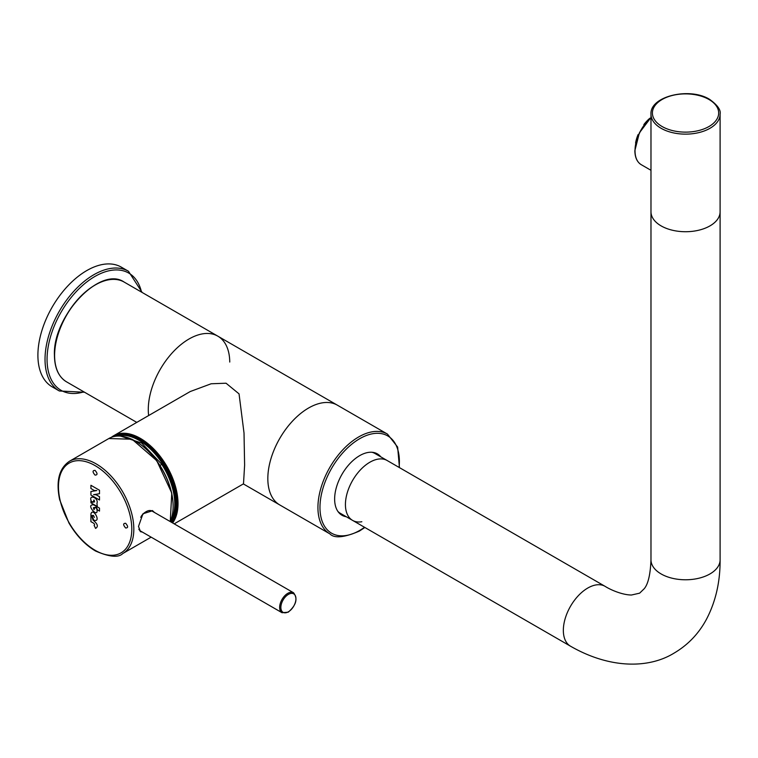 <?xml version="1.0" encoding="UTF-8"?>
<svg xmlns="http://www.w3.org/2000/svg" width="758" height="758" viewBox="0 0 758 758"><rect width="100%" height="100%" fill="white"/><g stroke="black" fill="none" stroke-linecap="round" stroke-linejoin="round"><path stroke-width="1.14" d="M399.447 467.62L397.637 447.078L387.461 434.097A57.608 33.257 -60 0 0 358.667 436.949A57.608 33.257 -60 0 0 321.032 487.707A57.608 33.257 -60 0 0 329.863 533.869L279.759 504.942A57.608 33.257 -60 0 1 267.83 478.573A57.608 33.257 -60 0 1 292.976 420.605A57.608 33.257 -60 0 1 337.367 405.17A57.608 33.257 120 0 0 308.563 408.022A57.608 33.257 120 0 0 270.928 458.789A57.608 33.257 120 0 0 279.759 504.942L243.346 483.917M387.461 434.097L217.821 336.154A57.608 33.257 120 0 0 173.43 351.579A57.608 33.257 120 0 0 148.284 409.557A57.608 33.257 120 0 0 148.644 415.545A57.608 33.257 -60 0 1 148.284 409.557A57.608 33.257 -60 0 1 173.43 351.579A57.608 33.257 -60 0 1 217.821 336.154A57.608 33.257 -60 0 1 229.75 362.049M172.616 522.944A53.287 30.765 60 0 0 178.016 503.615A53.287 30.765 60 0 0 178.016 503.35A53.287 30.765 60 0 0 154.651 449.882A53.287 30.765 60 0 0 113.7 435.717L111.369 437.319A53.287 30.765 60 0 1 113.7 435.717L190.22 391.545L211.169 383.766L226.055 383.216L239.045 393.866L244.019 433.017L244.616 465.166L243.498 483.831L174.188 523.854M380.848 456.885A35.427 20.457 120 0 0 377.399 453.89A35.427 20.457 120 0 0 359.68 455.643A35.427 20.457 120 0 0 336.543 486.863A35.427 20.457 120 0 0 341.972 515.25A35.427 20.457 120 0 0 346.292 516.748M343.232 514.985A35.427 20.457 -60 0 1 340.513 514.256M375.797 453.123A35.427 20.457 -60 0 1 377.797 455.122M154.461 512.465L152.623 510.731L142.949 513.772L138.506 526.431L140.524 531.69L142.371 532.088M152.216 510.522A12.1 6.983 -60 0 1 153.448 511.877M141.926 531.832A12.1 6.983 -60 0 1 140.202 531.472M125.638 523.276C128.263 526.374 128.263 527.938 125.638 527.985C123.004 524.887 123.004 523.314 125.638 523.276M95.044 470.386C97.678 473.485 97.678 475.058 95.044 475.095C92.419 471.997 92.419 470.434 95.044 470.386M99.506 493.723L99.506 490.246L90.922 485.291L90.922 488.531L94.305 490.492L96.787 490.549L90.922 491.497L90.922 495.04L99.506 499.996L99.506 496.717L96.058 494.728L93.594 494.671L99.506 493.723M99.506 511.082L99.506 508.154L93.926 504.932C84.034 503.473 100.52 521.059 96.408 507.699L94.447 508.012C94.257 510.219 93.926 510.115 93.442 507.689L96.418 507.187L97.46 509.897L99.506 511.082M97.289 506.496L96.939 503.416C99.156 497.674 87.426 493.458 91.652 501.9L93.594 501.559C93.802 499.351 94.125 499.465 94.551 501.91L91.585 502.393L90.922 501.019L90.922 502.819L97.289 506.496M93.073 520.168L91.614 515.63L93.367 515.374L94.362 517.43L93.689 515.838L92.078 516.056L93.784 520.14C101.989 522.973 92.76 506.704 90.932 513.981L90.922 521.703C94.219 523.247 95.281 524.451 94.106 525.313L95.555 528.392C98.559 526.658 97.735 523.92 93.073 520.168M720.1 211.776A34.565 19.954 180 0 1 709.981 225.884A34.565 19.954 180 0 1 672.308 230.205A34.565 19.954 180 0 1 650.98 211.776A34.565 19.954 0 0 0 661.099 225.884A34.565 19.954 0 0 0 698.762 230.205A34.565 19.954 0 0 0 720.1 211.776L720.1 559.821A34.565 19.954 0 0 1 709.981 573.929A34.565 19.954 0 0 1 672.308 578.259A34.565 19.954 0 0 1 650.98 559.821L650.98 114.183A34.565 19.954 180 0 0 661.099 128.292A34.565 19.954 180 0 0 661.27 128.386A34.565 19.954 180 0 0 698.876 132.593A34.565 19.954 180 0 0 720.1 114.183L720.1 211.776M372.026 452.27A34.565 19.954 120 0 1 374.926 453.464L387.149 460.513A34.565 19.954 120 0 0 369.866 462.228A34.565 19.954 120 0 0 347.287 492.691A34.565 19.954 120 0 0 352.584 520.386A34.565 19.954 -60 0 1 345.43 504.563A34.565 19.954 -60 0 1 360.514 469.78A34.565 19.954 -60 0 1 387.149 460.513L605.064 586.332C611.024 590.094 622.574 594.945 631.442 595.021L639.619 593.173L644.272 588.672C648.166 583.973 650.402 574.356 650.98 559.821M361.841 521.741A34.565 19.954 -60 0 1 352.584 520.386L570.499 646.195A34.565 19.954 -60 0 1 565.203 618.5A34.565 19.954 -60 0 1 587.782 588.037A34.565 19.954 -60 0 1 605.064 586.332M337.879 511.404A34.565 19.954 120 0 0 340.361 513.327L352.584 520.386M128.472 271.26L121.337 267.148A69.12 39.909 120 0 0 68.078 285.662A69.12 39.909 120 0 0 37.9 355.227A69.12 39.909 120 0 0 52.217 386.874L59.342 390.986A69.12 39.909 -60 0 1 45.025 359.349A69.12 39.909 -60 0 1 75.203 289.783A69.12 39.909 -60 0 1 128.472 271.26L142.163 292.474M644.243 124.843L643.845 124.615A26.644 15.378 120 0 1 649.9 118.22L650.061 118.314M635.744 143.12L635.574 143.025A26.644 15.378 120 0 1 638.084 134.592L638.482 134.82M293.554 592.765C298.017 598.716 296.245 605.197 288.22 612.189L282.033 612.72A11.522 6.651 -60 0 1 280.223 603.633A11.522 6.651 -60 0 1 287.557 593.467A11.522 6.651 -60 0 1 287.794 593.334A11.522 6.651 -60 0 1 293.554 592.765L152.007 511.044A11.522 6.651 120 0 0 146.247 511.612L145.839 511.849A10.944 6.32 120 0 0 141.376 516.065M145.839 511.849L146.247 511.612A11.522 6.651 120 0 0 140.723 517.297M138.847 529.217A11.522 6.651 120 0 0 140.486 530.998L282.033 612.72M171.27 522.167A51.847 29.932 -120 0 0 163.501 463.28A51.847 29.932 -120 0 0 116.182 436.144M120.408 436.049L141.642 443.032L161.767 464.313A51.516 29.742 60 0 1 170.323 521.618M113.084 436.75A52.709 30.434 60 0 1 153.76 450.119A52.709 30.434 60 0 1 177.201 503.359A52.709 30.434 -120 0 1 177.201 503.615A52.709 30.434 60 0 1 171.981 522.575M364.532 527.284A56.168 32.423 -60 0 1 359.68 530.429A56.168 32.423 -60 0 1 359.491 530.543A56.168 32.423 -60 0 1 319.971 507.386A56.168 32.423 -60 0 1 359.68 438.711A56.168 32.423 -60 0 1 359.879 438.598A56.168 32.423 -60 0 1 399.096 467.421M66.533 381.833C58.612 376.963 54.576 368.094 54.434 355.227C52.615 316.086 100.416 265.452 124.132 282.061A57.608 33.257 120 0 0 79.855 297.382A57.608 33.257 120 0 0 54.604 355.189A57.608 33.257 120 0 0 54.604 355.464A57.608 33.257 120 0 0 66.533 381.833L136.781 422.396M95.129 285.036A57.03 32.926 120 0 0 54.604 354.725M173.127 506.202A52.709 30.434 -120 0 0 135.654 441.298M170.209 521.551A53.287 30.765 -120 0 0 135.455 441.184A53.287 30.765 -120 0 0 108.811 438.541L69.509 461.234A53.287 30.765 60 0 1 96.143 463.877A53.287 30.765 60 0 1 130.954 510.826A53.287 30.765 60 0 1 122.787 553.53L151.145 537.157M95.129 465.639A51.847 29.932 60 0 1 131.788 529.131A51.847 29.932 60 0 1 95.129 550.299A51.847 29.932 60 0 1 58.47 486.807A51.847 29.932 60 0 1 95.129 465.639M662.113 126.529A33.125 19.121 0 0 0 662.274 126.614A33.125 19.121 180 0 0 709.043 126.482A33.125 19.121 180 0 0 708.957 99.478A33.125 19.121 0 0 0 708.796 99.393A33.125 19.121 180 0 0 662.037 99.525A33.125 19.121 180 0 0 662.113 126.529M650.98 117.784A30.244 17.462 120 0 0 635.033 150.861A30.244 17.462 120 0 0 641.296 164.713C637.08 162.117 634.939 157.418 634.863 150.634L639.364 132.896L650.98 117.499M650.98 117.67A29.666 17.131 120 0 0 635.033 150.397M83.892 391.858A67.68 39.075 -60 0 1 47.062 359.349A67.68 39.075 -60 0 1 47.062 359.008A67.68 39.075 -60 0 1 89.52 279.929A67.68 39.075 -60 0 1 141.5 292.086M288.4 611.791A10.659 6.149 -60 0 1 280.867 607.442A10.659 6.149 -60 0 1 288.4 594.395A10.659 6.149 -60 0 1 295.933 598.744A10.659 6.149 -60 0 1 288.4 611.791M117.064 436.058A51.847 29.932 60 0 1 162.563 463.82A51.847 29.932 60 0 1 170.882 521.94M160.033 465.45A66.818 4.756 -32.9 0 1 161.767 464.313M329.863 533.869C334.306 538.559 344.151 537.63 359.387 531.083L364.882 527.483M217.821 336.154L124.132 282.061M108.811 438.541L132.053 439.233L156.735 460.665L171.763 493.013L170.266 521.589M69.509 461.234C59.086 468.283 55.798 481.112 59.664 499.721L68.874 522.887C76.217 535.442 85.067 544.794 95.423 550.962C109.342 557.016 118.466 557.879 122.787 553.53M570.499 646.195C610.313 669.077 649.142 668.565 674.184 653.045C687.876 644.963 698.563 633.83 706.266 619.646C715.628 601.918 720.233 581.983 720.1 559.821M720.1 114.183C721.038 110.071 717.57 105.144 709.678 99.412C689.903 86.876 649.739 96.143 650.98 114.183M650.98 170.304L641.296 164.713M59.342 390.986L84.555 392.246"/></g></svg>
